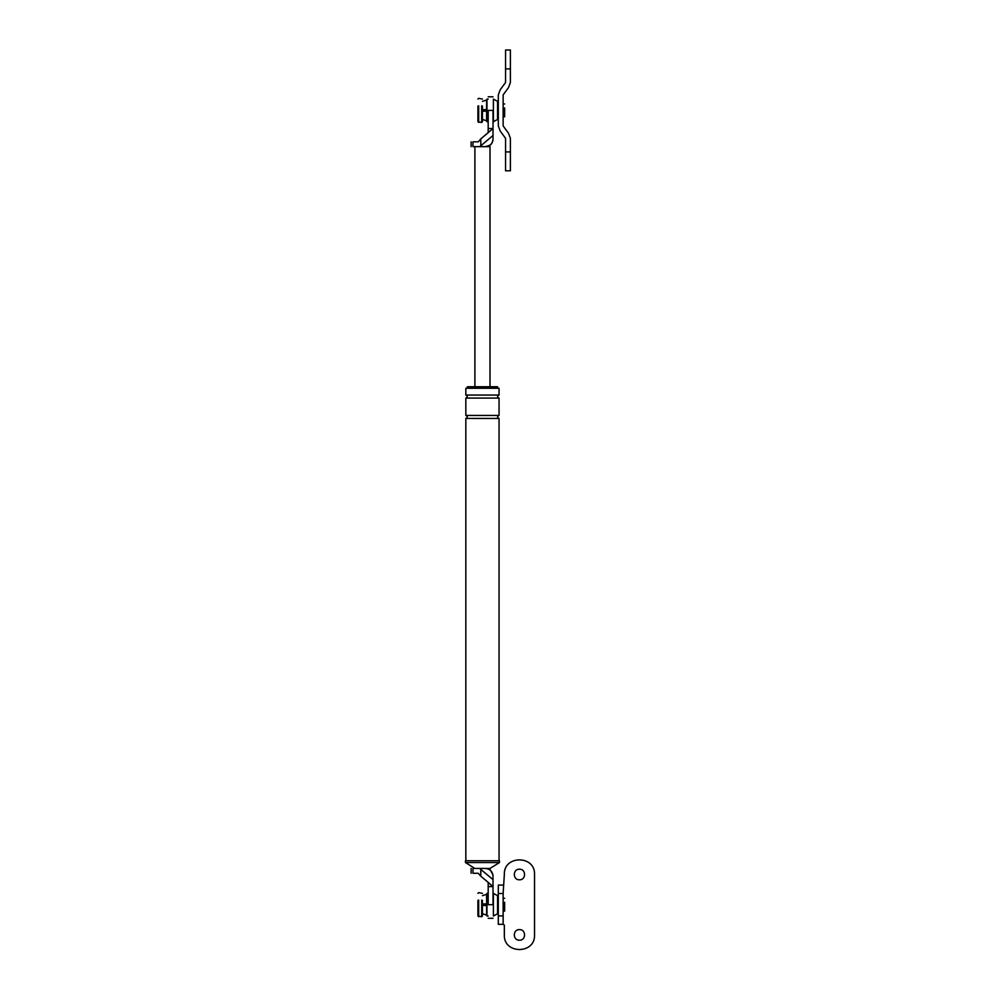 <?xml version="1.0" encoding="UTF-8"?>
<svg xmlns="http://www.w3.org/2000/svg" width="1000" height="1000" viewBox="0 0 1000 1000"><rect width="100%" height="100%" fill="white"/><g stroke="black" fill="none" stroke-linecap="round" stroke-linejoin="round"><path stroke-width="1.5" d="M489.85 145.238L485.462 146.65C490.025 146.163 492.537 143.65 493.013 139.1C492.537 143.65 490.025 146.163 485.462 146.65L490 146.65L490 386.75M480.8 145.662L480.8 138.9L478.263 141.812L472.962 141.812C470.513 141.812 470.513 141.812 472.962 141.812L472.962 146.65C470.513 146.65 470.513 146.65 472.962 146.65L485.462 146.65C490.025 146.163 492.537 143.65 493.013 139.1L493.013 135.5L479.787 146.65M480.8 138.9L493.013 128.525L493.013 110.4C493.013 92.875 493.013 92.875 493.013 110.4L488.188 110.4C488.188 92.875 488.188 92.875 488.188 110.4L488.188 128.525L493.013 128.525L493.013 135.5M488.188 128.525L488.188 132.725M474.9 146.65L474.9 386.75M488.188 886.575L488.188 882.375L493.013 886.575L493.013 904.7L488.188 904.7C488.188 922.225 488.188 922.225 488.188 904.7L488.188 886.575L493.013 886.575L493.013 876.012L493.013 879.6L480.8 869.438L480.8 876.2L478.263 873.288L472.962 873.288C470.513 873.288 470.513 873.288 472.962 873.288L472.962 868.462C470.513 868.462 470.513 868.462 472.962 868.462L479.787 868.462L480.8 869.438M493.013 904.7C493.013 922.225 493.013 922.225 493.013 904.7M479.787 868.462L485.462 868.462C490.025 868.938 492.537 871.45 493.013 876.012C492.537 871.45 490.025 868.938 485.462 868.462L487.287 868.675M488.188 882.375L480.8 876.2M485.462 868.462L490 868.462L499.438 862.562L465.462 862.562L474.9 868.462M465.462 862.562L465.462 860.75L499.438 860.75L499.438 862.562M499.05 395.05L465.838 395.05L465.838 388.25L499.05 388.25L499.05 395.05C497.113 396.062 497.113 397.062 499.05 398.075L499.05 415.438C497.113 416.438 497.113 417.45 499.05 418.462L499.05 860.75M467.35 388.25L467.35 386.75L497.55 386.75L497.55 388.25M465.838 395.05C467.788 396.062 467.788 397.062 465.838 398.075L465.838 415.438C467.788 416.438 467.788 417.45 465.838 418.462L499.05 418.462M465.838 418.462L465.838 860.75M465.838 415.438L499.05 415.438M465.838 398.075L499.05 398.075M503.137 116.825L504.637 116.825L504.637 107.95M481.688 105.787L481.688 122.487L477.912 121.725L477.912 106.075M481.688 122.487L482.45 121.725L482.45 106.075M503.137 911.112L504.637 911.112L504.637 902.25M481.688 900.088L481.688 916.775L477.912 916.025L477.912 900.375M481.688 916.775L482.45 916.025L482.45 900.375M503.137 893.5L503.137 924.325L504.338 925.088L504.338 934.9C503.512 954.375 535.375 954.375 534.538 934.9L534.538 874.5C535.375 855.025 503.512 855.025 504.338 874.5L503.137 893.5L498.3 893.5L498.3 924.325L503.137 924.325M498.3 893.5L498.3 885.062L503.137 885.062M534.538 874.5C535.375 855.025 503.512 855.025 504.338 874.5M519.438 869.212C512.625 868.925 512.625 880.075 519.438 879.788C526.263 880.075 526.263 868.925 519.438 869.212C512.625 868.925 512.625 880.075 519.438 879.788M519.438 929.613C512.625 929.325 512.625 940.475 519.438 940.188C526.263 940.475 526.263 929.325 519.438 929.613C512.625 929.325 512.625 940.475 519.438 940.188M504.338 934.9C503.512 954.375 535.375 954.375 534.538 934.9M510.387 138.325L510.387 170.8L510.387 151.925L505.55 151.925L505.55 170.8L505.55 138.325L500.213 131.025L498.3 125.887L498.3 94.913L500.213 89.787L505.55 82.475L505.55 50L505.55 68.875L510.387 68.875L510.387 50L510.387 82.475L508.475 87.613L503.137 94.913L503.137 125.887L508.475 133.2L510.387 138.325L508.475 133.2M508.475 87.613L510.387 82.475M500.213 89.787L498.3 94.913M498.3 125.887L500.213 131.025M482.45 101.375L486.6 100.013L482.45 101.375M486.6 120.8L482.45 119.438L486.6 120.8L486.6 109.65L482.45 109.65M486.6 109.65L486.6 100.013M493.387 121.725L493.387 99.075L497.55 101.337L497.55 119.462L493.387 121.725M488.188 121.725L486.975 121.725L486.975 99.075L488.188 99.075M482.45 111.163L486.6 111.163M497.55 102.85L498.3 102.85M497.55 117.95L498.3 117.95M482.45 895.675L486.6 894.3L482.45 895.675M486.6 915.088L482.45 913.725L486.6 915.088L486.6 903.938L482.45 903.938M486.6 903.938L486.6 894.3M493.387 916.025L493.387 893.375L497.55 895.638L497.55 913.763L493.387 916.025M488.188 916.025L486.975 916.025L486.975 893.375L488.188 893.375M482.45 905.45L486.6 905.45M497.55 897.15L498.3 897.15M497.55 912.25L498.3 912.25M478.675 122.487L478.675 105.787M478.675 916.775L478.675 900.088M498.3 915.9L503.137 915.9M493.013 96.812L488.188 96.812M471.125 146.65L471.125 141.812M486.975 146.65C490.737 145.6 492.75 143.138 493.013 139.25M489.462 868.462L493.013 874.862M493.013 918.288L488.188 918.288M471.125 868.462L471.125 873.288M503.137 103.987L504.637 103.987M477.912 99.075L478.675 98.325L482.45 99.075M503.137 898.275L504.637 898.275M477.912 893.375L478.675 892.613L482.45 893.375M505.55 170.8L510.387 170.8M510.387 50L505.55 50"/></g></svg>
